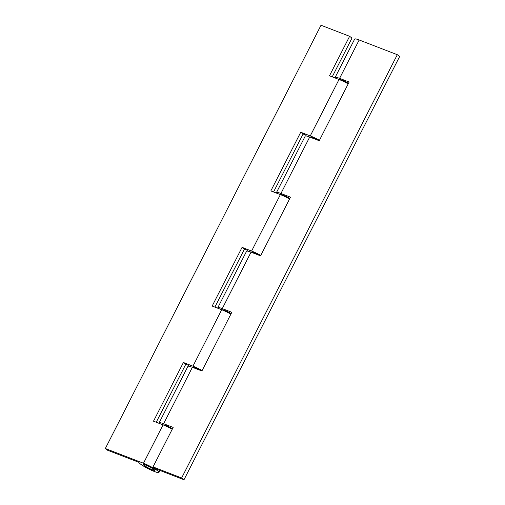 <?xml version="1.0" encoding="UTF-8"?>
<svg xmlns="http://www.w3.org/2000/svg" width="505" height="505" viewBox="0 0 505 505"><rect width="100%" height="100%" fill="white"/><g stroke="black" fill="none" stroke-linecap="round" stroke-linejoin="round"><path stroke-width="0.76" d="M310.064 137.19A6.395 0.865 27 0 1 310.07 137.164A6.395 0.865 27 0 1 312.627 137.695A6.395 0.865 27 0 1 317.79 140.175M192.74 367.444A6.395 0.865 27 0 1 192.746 367.425A6.395 0.865 27 0 1 195.302 367.956A6.395 0.865 27 0 1 200.472 370.43M251.402 252.317A6.395 0.865 27 0 1 251.408 252.298A6.395 0.865 27 0 1 253.964 252.828A6.395 0.865 27 0 1 259.134 255.303M145.844 465.023A6.395 0.865 27 0 1 151.866 467.99A6.395 0.865 27 0 1 154.681 470.3A6.395 0.865 27 0 1 152.125 469.77A6.395 0.865 27 0 1 146.103 466.797A6.395 0.865 27 0 1 143.287 464.493A6.395 0.865 27 0 1 145.844 465.023M348.197 83.887A11.186 1.515 -153 0 0 339.025 79.481L310.272 135.914A11.186 1.515 27 0 1 319.438 140.321M306.428 136.022A11.186 1.515 27 0 1 305.777 135.056L303.088 134.014L273.552 191.982M289.535 199.014A11.186 1.515 -153 0 0 280.363 194.608L251.61 251.048A11.186 1.515 27 0 1 260.776 255.448M247.766 251.149A11.186 1.515 27 0 1 247.115 250.183L244.426 249.142L214.896 307.109M143.489 463.243A11.186 1.515 27 0 1 154.025 468.438A11.186 1.515 27 0 1 158.955 472.472A11.186 1.515 27 0 1 148.514 468.855A11.186 1.515 27 0 1 138.995 462.378L107.698 450.296L105.343 448.516L143.489 463.243L163.046 424.869A11.186 1.515 -153 0 1 172.211 429.269M332.214 76.855L351.972 38.077L349.618 36.297L329.487 75.8L339.025 79.481M105.343 448.516L321.01 25.25L349.618 36.297M251.61 251.048L242.072 247.362L212.169 306.055L221.701 309.742L192.948 366.175L183.41 362.495L153.507 421.183L163.046 424.869M310.272 135.914L300.734 132.234L270.832 190.928L280.363 194.608M192.948 366.175A11.186 1.515 27 0 1 202.12 370.575M189.104 366.276A11.186 1.515 27 0 1 188.453 365.311L185.771 364.269L156.234 422.237M230.873 314.142A11.186 1.515 -153 0 0 221.701 309.742M303.088 134.014L300.734 132.234M244.426 249.142L242.072 247.362M185.771 364.269L183.41 362.495M163.412 425.008A6.395 0.865 27 0 1 163.418 424.989A6.395 0.865 27 0 1 165.975 425.519A6.395 0.865 27 0 1 172.464 428.777M280.73 194.753A6.395 0.865 27 0 1 280.742 194.734A6.395 0.865 27 0 1 283.299 195.258A6.395 0.865 27 0 1 289.788 198.516M222.067 309.881A6.395 0.865 27 0 1 222.08 309.862A6.395 0.865 27 0 1 224.637 310.392A6.395 0.865 27 0 1 231.126 313.643M339.392 79.626A6.395 0.865 27 0 1 339.398 79.601A6.395 0.865 27 0 1 341.954 80.131A6.395 0.865 27 0 1 348.45 83.388M335.396 78.079A11.186 1.515 27 0 1 335.131 77.429L354.68 39.049A11.186 1.515 27 0 1 359.156 39.977L397.302 54.704L399.657 56.484L183.99 479.75L155.382 468.703L153.028 466.923L181.636 477.97L183.99 479.75M335.131 77.429A11.186 1.515 27 0 1 339.6 78.351L349.138 82.037L319.229 140.731L309.698 137.044A11.186 1.515 -153 0 0 305.222 136.116L276.469 192.556A11.186 1.515 27 0 1 280.938 193.484L290.476 197.165L260.574 255.858L251.035 252.172A11.186 1.515 -153 0 0 246.56 251.25L217.806 307.684A11.186 1.515 27 0 1 222.282 308.612L231.814 312.292L201.912 370.986L192.373 367.305A11.186 1.515 -153 0 0 187.904 366.377L159.144 422.811A11.186 1.515 27 0 1 163.62 423.739L173.158 427.419L153.028 466.923M276.734 193.207A11.186 1.515 27 0 1 276.469 192.556M218.072 308.334A11.186 1.515 27 0 1 217.806 307.684M397.302 54.704L181.636 477.97M159.41 423.468A11.186 1.515 27 0 1 159.144 422.811M151.734 469.473A5.593 0.757 27 0 1 146.469 466.873A5.593 0.757 27 0 1 144.001 464.859A5.593 0.757 27 0 1 146.235 465.32A5.593 0.757 27 0 1 151.506 467.92A5.593 0.757 27 0 1 153.968 469.934A5.593 0.757 27 0 1 151.734 469.473M359.156 39.977L339.6 78.351M309.698 137.044L280.938 193.484M251.035 252.172L222.282 308.612M192.373 367.305L163.62 423.739M159.971 470.477L158.955 472.472M340.301 79.594L340.13 79.929M310.973 137.158L310.809 137.474M281.645 194.722L281.474 195.056M252.311 252.285L252.147 252.607M222.983 309.849L222.812 310.184M193.649 367.413L193.491 367.735M164.321 424.976L164.15 425.311M144.19 464.48L144.001 464.859M154.158 469.562L153.968 469.934"/></g></svg>
